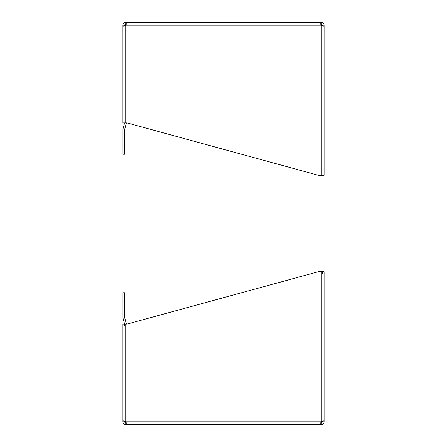 <?xml version="1.0" encoding="UTF-8"?>
<svg xmlns="http://www.w3.org/2000/svg" width="447" height="447" viewBox="0 0 447 447"><rect width="100%" height="100%" fill="white"/><g stroke="black" fill="none" stroke-linecap="round" stroke-linejoin="round"><path stroke-width="0.67" d="M122.925 38.034L122.925 25.138C123.087 23.445 124.02 22.518 125.719 22.35L321.281 22.35C322.98 22.512 323.907 23.445 324.075 25.144L324.075 26.418L321.281 25.138L319.907 23.166L321.281 22.35L321.281 24.093L320.655 24.16L321.281 25.138L125.719 25.144L125.719 122.925L127.093 122.925L318.37 175.28L324.075 175.28L324.075 26.418M320.56 22.585L319.996 23.065M122.925 25.144L124.668 25.144L125.719 24.093L125.719 22.35L127.093 23.166L125.719 25.144L122.925 26.418L122.925 122.925L125.719 122.925M320.655 24.16L321.281 24.093L322.332 25.144L324.075 25.144M125.719 24.093L126.345 24.16M322.332 25.451L322.332 25.144M124.668 25.138L124.668 25.451M124.59 122.925L123.065 128.613A2.788 2.788 0 0 0 122.97 129.334L122.97 154.249L124.713 154.249L124.713 129.334A1.045 1.045 0 0 1 124.747 129.06L126.317 123.216A2.788 2.788 0 0 0 126.378 122.925M126.143 24.473L124.909 24.473M324.075 408.966L324.075 421.862C323.913 423.555 322.98 424.482 321.281 424.65L125.719 424.65C124.02 424.488 123.093 423.555 122.925 421.856L122.925 408.966M324.075 421.856L322.332 421.856L321.281 422.907L321.281 424.65L319.907 423.834L321.281 421.862L125.719 421.862L127.093 423.834L125.719 424.65L125.719 422.907L124.668 421.856L122.925 421.856M126.44 424.415L127.004 423.935M126.345 422.84L125.719 422.907L126.345 422.84M321.281 271.72L321.281 421.862L324.075 420.582L324.075 271.72L318.37 271.72L127.093 324.075L122.925 324.075L122.925 420.582L125.719 421.856L125.719 324.075M321.281 422.907L320.655 422.84M322.332 421.856L322.332 421.549M322.332 273.815L322.332 271.72M124.668 326.17L124.668 324.511M124.668 421.549L124.668 421.856M124.909 422.527L126.143 422.527M124.713 301.133L124.713 292.751L122.97 292.751L122.97 301.133L124.713 301.133L124.713 317.666A1.05 1.05 0 0 0 124.747 317.94L126.317 323.784A2.788 2.788 0 0 1 126.378 324.075M122.97 301.133L122.97 317.666A2.788 2.788 0 0 0 123.065 318.387L124.59 324.075M124.713 292.751L122.97 292.751M321.281 175.28L321.281 25.138M122.97 145.867L124.713 145.867"/></g></svg>
